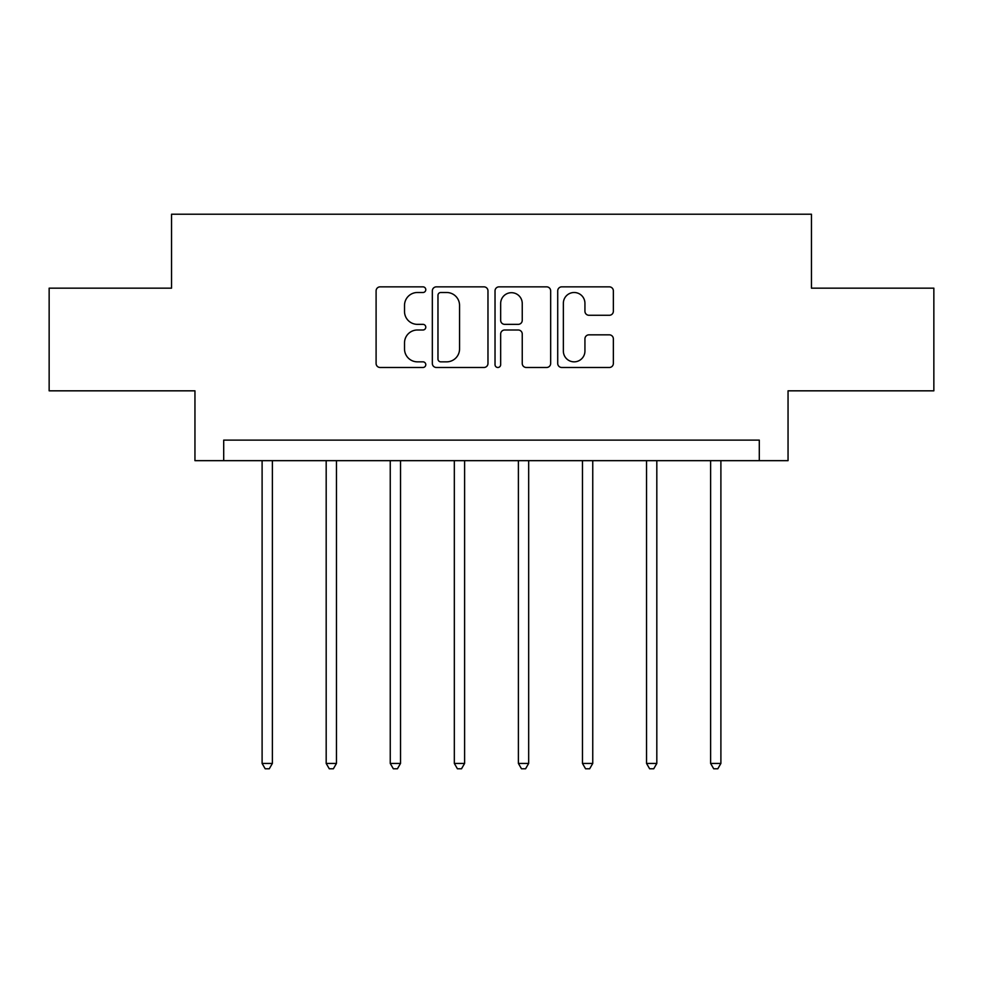 <?xml version="1.0" encoding="UTF-8"?>
<svg xmlns="http://www.w3.org/2000/svg" width="983" height="983" viewBox="0 0 983 983"><rect width="100%" height="100%" fill="white"/><g stroke="black" fill="none" stroke-linecap="round" stroke-linejoin="round"><path stroke-width="1.47" d="M425.786 289.678A2.826 2.826 0 0 0 422.96 286.852L380.126 286.852A4.03 4.03 0 0 0 376.096 290.882L376.096 363.452A4.03 4.03 0 0 0 380.126 367.482L422.96 367.482A2.826 2.826 0 0 0 425.786 364.668A2.826 2.826 0 0 0 422.96 361.842L417.419 361.842A12.902 12.902 0 0 1 404.517 348.94L404.517 342.895A12.902 12.902 0 0 1 417.419 329.993L422.96 329.993A2.826 2.826 0 0 0 425.786 327.167A2.826 2.826 0 0 0 422.96 324.353L417.419 324.353A12.902 12.902 0 0 1 404.517 311.451L404.517 305.394A12.902 12.902 0 0 1 417.419 292.504L422.96 292.504A2.826 2.826 0 0 0 425.786 289.678M609.325 315.273A4.03 4.03 0 0 0 613.355 311.242L613.355 290.882A4.03 4.03 0 0 0 609.325 286.852L561.748 286.852A4.03 4.03 0 0 0 557.717 290.882L557.717 363.452A4.03 4.03 0 0 0 561.748 367.482L609.325 367.482A4.03 4.03 0 0 0 613.355 363.452L613.355 338.865A4.03 4.03 0 0 0 609.325 334.834L588.964 334.834A4.03 4.03 0 0 0 584.934 338.865L584.934 351.054A10.788 10.788 0 0 1 574.146 361.842A10.788 10.788 0 0 1 563.357 351.054L563.357 303.28A10.788 10.788 0 0 1 574.146 292.504A10.788 10.788 0 0 1 584.934 303.28L584.934 311.242A4.03 4.03 0 0 0 588.964 315.273L609.325 315.273M759.294 460.658L788.047 460.658L788.047 390.829L933.85 390.829L933.85 288.154L811.454 288.154L811.454 214.22L171.546 214.22L171.546 288.154L49.15 288.154L49.15 390.829L194.953 390.829L194.953 460.658L759.294 460.658L759.294 440.114L223.706 440.114L223.706 460.658M487.973 290.882A4.03 4.03 0 0 0 483.943 286.852L436.366 286.852A4.03 4.03 0 0 0 432.336 290.882L432.336 363.452A4.03 4.03 0 0 0 436.366 367.482L483.943 367.482A4.03 4.03 0 0 0 487.973 363.452L487.973 290.882M499.057 286.852L546.634 286.852A4.03 4.03 0 0 1 550.664 290.882L550.664 363.452A4.03 4.03 0 0 1 546.634 367.482L526.274 367.482A4.03 4.03 0 0 1 522.243 363.452L522.243 334.023A4.03 4.03 0 0 0 518.213 329.993L504.709 329.993A4.03 4.03 0 0 0 500.666 334.023L500.666 364.668A2.826 2.826 0 0 1 497.853 367.482A2.826 2.826 0 0 1 495.027 364.668L495.027 290.882A4.03 4.03 0 0 1 499.057 286.852M440.802 292.504A2.826 2.826 0 0 0 437.976 295.318L437.976 359.016A2.826 2.826 0 0 0 440.802 361.842L446.651 361.842A12.902 12.902 0 0 0 459.553 348.94L459.553 305.394A12.902 12.902 0 0 0 446.651 292.504L440.802 292.504M522.243 303.489A10.788 10.788 0 0 0 511.455 292.701A10.788 10.788 0 0 0 500.666 303.489L500.666 320.311A4.03 4.03 0 0 0 504.709 324.353L518.213 324.353A4.03 4.03 0 0 0 522.243 320.311L522.243 303.489M262.105 460.658L262.105 763.435L272.377 763.435L272.377 460.658M272.377 763.435L269.293 768.78L265.189 768.78L262.105 763.435M326.184 460.658L326.184 763.435L336.456 763.435L336.456 460.658M336.456 763.435L333.372 768.78L329.268 768.78L326.184 763.435M390.251 460.658L390.251 763.435L400.523 763.435L400.523 460.658M400.523 763.435L397.439 768.78L393.335 768.78L390.251 763.435M454.33 460.658L454.33 763.435L464.603 763.435L464.603 460.658M464.603 763.435L461.519 768.78L457.414 768.78L454.33 763.435M518.397 460.658L518.397 763.435L528.67 763.435L528.67 460.658M528.67 763.435L525.586 768.78L521.481 768.78L518.397 763.435M582.477 460.658L582.477 763.435L592.749 763.435L592.749 460.658M592.749 763.435L589.665 768.78L585.561 768.78L582.477 763.435M646.544 460.658L646.544 763.435L656.816 763.435L656.816 460.658M656.816 763.435L653.732 768.78L649.628 768.78L646.544 763.435M710.623 460.658L710.623 763.435L720.895 763.435L720.895 460.658M720.895 763.435L717.811 768.78L713.707 768.78L710.623 763.435"/></g></svg>
